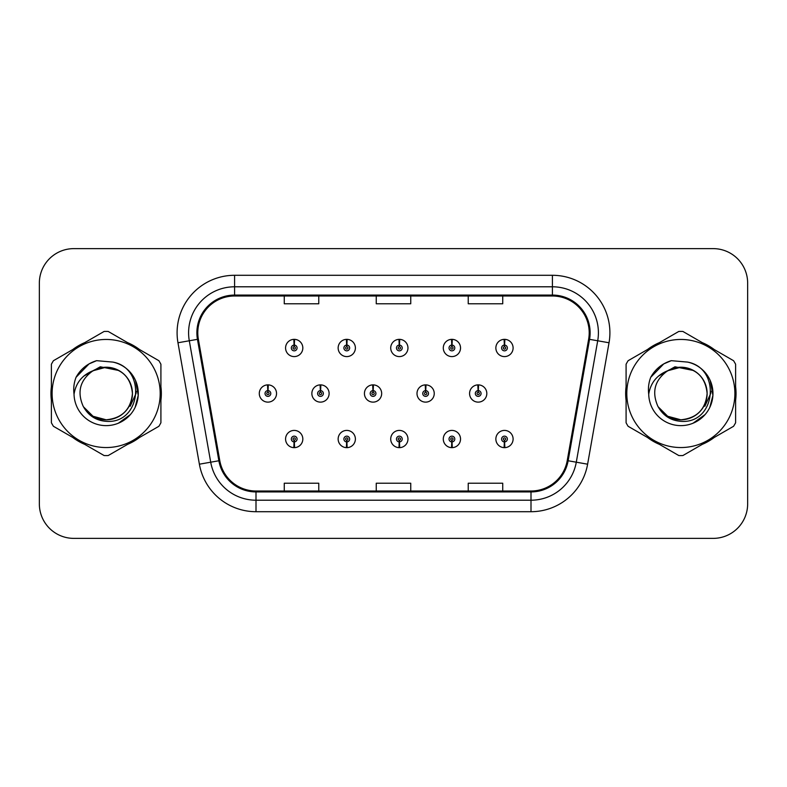 <?xml version="1.0" encoding="UTF-8"?>
<svg xmlns="http://www.w3.org/2000/svg" width="787" height="787" viewBox="0 0 787 787"><rect width="100%" height="100%" fill="white"/><g stroke="black" fill="none" stroke-linecap="round" stroke-linejoin="round"><path stroke-width="1.18" d="M346.644 441.91L346.398 447.646A8.627 8.627 0 0 0 347.146 447.646L346.9 441.91A2.873 2.873 0 0 0 349.644 439.038A2.873 2.873 0 0 0 346.772 436.155A2.873 2.873 0 0 0 343.899 439.038A2.873 2.873 0 0 0 346.644 441.91L346.723 440.179A1.151 1.151 0 0 1 345.621 439.038A1.151 1.151 0 0 1 346.772 437.887A1.151 1.151 0 0 1 347.923 439.038A1.151 1.151 0 0 1 346.821 440.179L346.9 441.91M399.216 441.91L398.97 447.646A8.627 8.627 0 0 0 399.717 447.646L399.471 441.91A2.873 2.873 0 0 0 402.216 439.038A2.873 2.873 0 0 0 399.343 436.155A2.873 2.873 0 0 0 396.471 439.038A2.873 2.873 0 0 0 399.216 441.91L399.294 440.179A1.151 1.151 0 0 1 398.192 439.038A1.151 1.151 0 0 1 399.343 437.887A1.151 1.151 0 0 1 400.494 439.038A1.151 1.151 0 0 1 399.393 440.179L399.471 441.91M451.787 441.91L451.531 447.646A8.627 8.627 0 0 0 452.289 447.646L452.033 441.91A2.873 2.873 0 0 0 454.788 439.038A2.873 2.873 0 0 0 451.915 436.155A2.873 2.873 0 0 0 449.033 439.038A2.873 2.873 0 0 0 451.787 441.91L451.866 440.179A1.151 1.151 0 0 1 450.764 439.038A1.151 1.151 0 0 1 451.915 437.887A1.151 1.151 0 0 1 453.066 439.038A1.151 1.151 0 0 1 451.964 440.179L452.033 441.91M504.359 441.91L504.103 447.646A8.627 8.627 0 0 0 504.861 447.646L504.605 441.91A2.873 2.873 0 0 0 507.359 439.038A2.873 2.873 0 0 0 504.487 436.155A2.873 2.873 0 0 0 501.604 439.038A2.873 2.873 0 0 0 504.359 441.91L504.428 440.179A1.151 1.151 0 0 1 503.336 439.038A1.151 1.151 0 0 1 504.487 437.887A1.151 1.151 0 0 1 505.628 439.038A1.151 1.151 0 0 1 504.536 440.179L504.605 441.91M294.072 441.91L293.826 447.646A8.627 8.627 0 0 0 294.574 447.646L294.328 441.91A2.873 2.873 0 0 0 297.073 439.038A2.873 2.873 0 0 0 294.2 436.155A2.873 2.873 0 0 0 291.328 439.038A2.873 2.873 0 0 0 294.072 441.91L294.151 440.179A1.151 1.151 0 0 1 293.049 439.038A1.151 1.151 0 0 1 294.2 437.887A1.151 1.151 0 0 1 295.351 439.038A1.151 1.151 0 0 1 294.249 440.179L294.328 441.91M320.614 390.627L320.86 384.882A8.627 8.627 0 0 0 320.112 384.882L320.358 390.627A2.873 2.873 0 0 0 317.614 393.5A2.873 2.873 0 0 0 320.486 396.373A2.873 2.873 0 0 0 323.359 393.5A2.873 2.873 0 0 0 320.614 390.627L320.535 392.349A1.151 1.151 0 0 1 321.637 393.5A1.151 1.151 0 0 1 320.486 394.651A1.151 1.151 0 0 1 319.335 393.5A1.151 1.151 0 0 1 320.437 392.349L320.358 390.627M373.186 390.627L373.432 384.882A8.627 8.627 0 0 0 372.684 384.882L372.93 390.627A2.873 2.873 0 0 0 370.185 393.5A2.873 2.873 0 0 0 373.058 396.373A2.873 2.873 0 0 0 375.93 393.5A2.873 2.873 0 0 0 373.186 390.627L373.107 392.349A1.151 1.151 0 0 1 374.209 393.5A1.151 1.151 0 0 1 373.058 394.651A1.151 1.151 0 0 1 371.907 393.5A1.151 1.151 0 0 1 373.008 392.349L372.93 390.627M425.747 390.627L426.003 384.882A8.627 8.627 0 0 0 425.246 384.882L425.501 390.627A2.873 2.873 0 0 0 422.757 393.5A2.873 2.873 0 0 0 425.629 396.373A2.873 2.873 0 0 0 428.502 393.5A2.873 2.873 0 0 0 425.747 390.627L425.678 392.349A1.151 1.151 0 0 1 426.78 393.5A1.151 1.151 0 0 1 425.629 394.651A1.151 1.151 0 0 1 424.478 393.5A1.151 1.151 0 0 1 425.58 392.349L425.501 390.627M478.319 390.627L478.575 384.882A8.627 8.627 0 0 0 477.817 384.882L478.073 390.627A2.873 2.873 0 0 0 475.318 393.5A2.873 2.873 0 0 0 478.201 396.373A2.873 2.873 0 0 0 481.073 393.5A2.873 2.873 0 0 0 478.319 390.627L478.25 392.349A1.151 1.151 0 0 1 479.342 393.5A1.151 1.151 0 0 1 478.201 394.651A1.151 1.151 0 0 1 477.05 393.5A1.151 1.151 0 0 1 478.152 392.349L478.073 390.627M268.042 390.627L268.288 384.882A8.627 8.627 0 0 0 267.541 384.882L267.787 390.627A2.873 2.873 0 0 0 265.042 393.5A2.873 2.873 0 0 0 267.914 396.373A2.873 2.873 0 0 0 270.787 393.5A2.873 2.873 0 0 0 268.042 390.627L267.964 392.349A1.151 1.151 0 0 1 269.065 393.5A1.151 1.151 0 0 1 267.914 394.651A1.151 1.151 0 0 1 266.763 393.5A1.151 1.151 0 0 1 267.865 392.349L267.787 390.627M346.9 345.09L347.146 339.354A8.627 8.627 0 0 0 346.398 339.354L346.644 345.09A2.873 2.873 0 0 0 343.899 347.962A2.873 2.873 0 0 0 346.772 350.845A2.873 2.873 0 0 0 349.644 347.962A2.873 2.873 0 0 0 346.9 345.09L346.821 346.821A1.151 1.151 0 0 1 347.923 347.962A1.151 1.151 0 0 1 346.772 349.113A1.151 1.151 0 0 1 345.621 347.962A1.151 1.151 0 0 1 346.723 346.821L346.644 345.09M399.471 345.09L399.717 339.354A8.627 8.627 0 0 0 398.97 339.354L399.216 345.09A2.873 2.873 0 0 0 396.471 347.962A2.873 2.873 0 0 0 399.343 350.845A2.873 2.873 0 0 0 402.216 347.962A2.873 2.873 0 0 0 399.471 345.09L399.393 346.821A1.151 1.151 0 0 1 400.494 347.962A1.151 1.151 0 0 1 399.343 349.113A1.151 1.151 0 0 1 398.192 347.962A1.151 1.151 0 0 1 399.294 346.821L399.216 345.09M452.033 345.09L452.289 339.354A8.627 8.627 0 0 0 451.531 339.354L451.787 345.09A2.873 2.873 0 0 0 449.033 347.962A2.873 2.873 0 0 0 451.915 350.845A2.873 2.873 0 0 0 454.788 347.962A2.873 2.873 0 0 0 452.033 345.09L451.964 346.821A1.151 1.151 0 0 1 453.066 347.962A1.151 1.151 0 0 1 451.915 349.113A1.151 1.151 0 0 1 450.764 347.962A1.151 1.151 0 0 1 451.866 346.821L451.787 345.09M504.605 345.09L504.861 339.354A8.627 8.627 0 0 0 504.103 339.354L504.359 345.09A2.873 2.873 0 0 0 501.604 347.962A2.873 2.873 0 0 0 504.487 350.845A2.873 2.873 0 0 0 507.359 347.962A2.873 2.873 0 0 0 504.605 345.09L504.536 346.821A1.151 1.151 0 0 1 505.628 347.962A1.151 1.151 0 0 1 504.487 349.113A1.151 1.151 0 0 1 503.336 347.962A1.151 1.151 0 0 1 504.428 346.821L504.359 345.09M294.328 345.09L294.574 339.354A8.627 8.627 0 0 0 293.826 339.354L294.072 345.09A2.873 2.873 0 0 0 291.328 347.962A2.873 2.873 0 0 0 294.2 350.845A2.873 2.873 0 0 0 297.073 347.962A2.873 2.873 0 0 0 294.328 345.09L294.249 346.821A1.151 1.151 0 0 1 295.351 347.962A1.151 1.151 0 0 1 294.2 349.113A1.151 1.151 0 0 1 293.049 347.962A1.151 1.151 0 0 1 294.151 346.821L294.072 345.09M50.968 393.5A55.188 55.188 0 0 0 51.391 400.386A55.188 55.188 0 0 1 51.391 386.614A55.188 55.188 0 0 0 50.968 393.5M72.807 437.483A55.188 55.188 0 0 0 84.74 444.37A55.188 55.188 0 0 1 72.807 437.483M127.573 444.37A55.188 55.188 0 0 0 139.496 437.483A55.188 55.188 0 0 1 127.573 444.37M160.912 400.386A55.188 55.188 0 0 0 160.912 386.614A55.188 55.188 0 0 1 160.912 400.386M625.655 393.5A55.188 55.188 0 0 0 626.088 400.386A55.188 55.188 0 0 1 626.088 386.614A55.188 55.188 0 0 0 625.655 393.5M647.504 437.483A55.188 55.188 0 0 0 659.427 444.37A55.188 55.188 0 0 1 647.504 437.483M702.26 444.37A55.188 55.188 0 0 0 714.193 437.483A55.188 55.188 0 0 1 702.26 444.37M735.609 400.386A55.188 55.188 0 0 0 735.609 386.614A55.188 55.188 0 0 1 735.609 400.386M197.793 332.793A36.792 36.792 0 0 1 234.595 295.991L552.405 295.991A36.792 36.792 0 0 1 588.646 339.177L567.23 460.602A36.792 36.792 0 0 1 530.999 491.009L256.001 491.009A36.792 36.792 0 0 1 219.77 460.602L198.354 339.177A36.792 36.792 0 0 1 197.793 332.793M196.878 332.793A37.717 37.717 0 0 0 197.448 339.335L218.865 460.759A37.717 37.717 0 0 0 256.001 491.924L530.999 491.924A37.717 37.717 0 0 0 568.135 460.759L589.552 339.335A37.717 37.717 0 0 0 552.405 295.076L234.595 295.076A37.717 37.717 0 0 0 196.878 332.793M177.97 342.768A57.49 57.49 0 0 1 234.595 275.293L552.405 275.293A57.49 57.49 0 0 1 609.03 342.768L587.614 464.192A57.49 57.49 0 0 1 530.999 511.707L256.001 511.707A57.49 57.49 0 0 1 199.386 464.192L177.97 342.768L189.293 340.771A45.99 45.99 0 0 1 234.595 286.793L552.405 286.793A45.99 45.99 0 0 1 597.707 340.771L576.291 462.195A45.99 45.99 0 0 1 530.999 500.207L256.001 500.207A45.99 45.99 0 0 1 210.709 462.195L189.293 340.771A45.99 45.99 0 0 1 188.595 332.793M139.496 349.517A55.188 55.188 0 0 0 127.573 342.63A55.188 55.188 0 0 1 139.496 349.517M84.74 342.63A55.188 55.188 0 0 0 72.807 349.517A55.188 55.188 0 0 1 84.74 342.63M714.193 349.517A55.188 55.188 0 0 0 702.26 342.63A55.188 55.188 0 0 1 714.193 349.517M659.427 342.63A55.188 55.188 0 0 0 647.504 349.517A55.188 55.188 0 0 1 659.427 342.63M747.65 283.113A34.49 34.49 0 0 0 713.16 248.623L73.84 248.623A34.49 34.49 0 0 0 39.35 283.113L39.35 503.887A34.49 34.49 0 0 0 73.84 538.377L713.16 538.377A34.49 34.49 0 0 0 747.65 503.887L747.65 283.113L747.65 503.887M376.255 295.991L376.255 303.782L410.745 303.782L410.745 295.991M284.264 295.991L284.264 303.782L318.765 303.782L318.765 295.991M468.235 295.991L468.235 303.782L502.736 303.782L502.736 295.991M410.745 491.009L410.745 483.218L376.255 483.218L376.255 491.009M318.765 491.009L318.765 483.218L284.264 483.218L284.264 491.009M502.736 491.009L502.736 483.218L468.235 483.218L468.235 491.009M39.35 283.113L39.35 503.887M713.16 248.623L73.84 248.623M73.84 538.377L713.16 538.377M302.828 347.962A8.627 8.627 0 0 0 294.574 339.354A8.627 8.627 0 0 1 302.828 347.962A8.627 8.627 0 0 1 294.2 356.59A8.627 8.627 0 0 1 285.573 347.962A8.627 8.627 0 0 1 293.826 339.354M276.542 393.5A8.627 8.627 0 0 0 268.288 384.882A8.627 8.627 0 0 1 276.542 393.5A8.627 8.627 0 0 1 267.914 402.127A8.627 8.627 0 0 1 259.287 393.5A8.627 8.627 0 0 1 267.541 384.882M285.573 439.038A8.627 8.627 0 0 0 293.826 447.646A8.627 8.627 0 0 1 285.573 439.038A8.627 8.627 0 0 1 294.2 430.41A8.627 8.627 0 0 1 302.828 439.038A8.627 8.627 0 0 1 294.574 447.646M132.423 392.556A26.286 26.286 0 0 0 93.004 370.746C80.126 379.905 76.841 391.739 83.156 406.23L83.511 406.849A26.286 26.286 0 0 0 106.156 419.786C122.123 418.231 130.878 409.466 132.442 393.5C130.878 377.534 122.123 368.769 106.156 367.214L93.004 370.746L106.156 367.214C122.123 368.769 130.878 377.534 132.442 393.5C130.878 409.466 122.123 418.231 106.156 419.786A26.286 26.286 0 0 0 132.442 393.5C130.878 377.534 122.123 368.769 106.156 367.214C122.123 368.769 130.878 377.534 132.442 393.5C130.878 409.466 122.123 418.231 106.156 419.786C122.123 418.231 130.878 409.466 132.442 393.5C130.878 377.534 122.123 368.769 106.156 367.214C122.123 368.769 130.878 377.534 132.442 393.5C130.878 409.466 122.123 418.231 106.156 419.786C122.123 418.231 130.878 409.466 132.442 393.5C130.878 377.534 122.123 368.769 106.156 367.214C122.123 368.769 130.878 377.534 132.442 393.5C130.878 409.466 122.123 418.231 106.156 419.786L93.014 416.264L83.511 406.849L93.014 416.264L106.156 419.786L93.014 416.264L83.511 406.849L93.014 416.264L106.156 419.786L93.014 416.264L83.511 406.849L93.014 416.264L106.156 419.786L93.014 416.264L83.511 406.849C88.547 415.723 96.093 420.543 106.156 421.32C141.306 424.262 146.795 368.237 112.895 362.089L96.604 360.672C87.514 363.466 80.668 369.005 76.054 377.288C73.948 382.767 73.28 388.404 74.037 394.198A32.129 32.129 0 0 0 106.156 425.629A32.129 32.129 0 0 0 112.895 362.089M106.156 447.547A54.047 54.047 0 0 0 160.194 393.5A54.047 54.047 0 0 0 106.156 339.453A54.047 54.047 0 0 0 52.109 393.5A54.047 54.047 0 0 0 106.156 447.547M106.156 455.594A62.094 62.094 0 0 0 108.193 455.555L158.885 426.288A62.094 62.094 0 0 0 160.912 422.767L160.912 364.233A62.094 62.094 0 0 0 158.885 360.712L108.193 331.445A62.094 62.094 0 0 0 104.12 331.445L53.427 360.712A62.094 62.094 0 0 0 51.391 364.233L51.391 422.767A62.094 62.094 0 0 0 53.427 426.288L104.12 455.555A62.094 62.094 0 0 0 106.156 455.594M135.551 380.544L138.227 395.379L135.138 407.371M130.406 414.572L118.355 423.219M74.037 394.198C75.896 382.875 82.222 375.055 93.004 370.746M76.054 377.288L89.059 363.889L96.407 360.731L89.059 363.889L76.093 377.219L89.059 363.889L96.407 360.731L89.059 363.889L76.054 377.288L89.059 363.889L96.604 360.672L89.059 363.889L84.78 366.821L89.059 363.889L96.604 360.672L89.059 363.889L84.78 366.821L89.059 363.889L96.604 360.672L89.059 363.889L84.78 366.821L89.059 363.889L96.604 360.672L89.059 363.889L84.78 366.821M96.407 360.731L89.059 363.889L76.093 377.219L89.059 363.889L96.407 360.731L89.059 363.889L76.093 377.219M136.308 391.326L136.023 393.5L130.17 406.259M118.916 370.52L100.283 366.781L83.717 376.147M707.11 392.556A26.286 26.286 0 0 0 667.691 370.746C654.814 379.905 651.528 391.739 657.843 406.23L658.198 406.849A26.286 26.286 0 0 0 680.844 419.786C696.81 418.231 705.575 409.466 707.129 393.5C705.575 377.534 696.81 368.769 680.844 367.214L667.691 370.746L680.844 367.214C696.81 368.769 705.575 377.534 707.129 393.5C705.575 409.466 696.81 418.231 680.844 419.786A26.286 26.286 0 0 0 707.129 393.5C705.575 377.534 696.81 368.769 680.844 367.214C696.81 368.769 705.575 377.534 707.129 393.5C705.575 409.466 696.81 418.231 680.844 419.786C696.81 418.231 705.575 409.466 707.129 393.5C705.575 377.534 696.81 368.769 680.844 367.214C696.81 368.769 705.575 377.534 707.129 393.5C705.575 409.466 696.81 418.231 680.844 419.786C696.81 418.231 705.575 409.466 707.129 393.5C705.575 377.534 696.81 368.769 680.844 367.214C696.81 368.769 705.575 377.534 707.129 393.5C705.575 409.466 696.81 418.231 680.844 419.786L667.701 416.264L658.198 406.849L667.701 416.264L680.844 419.786L667.701 416.264L658.198 406.849L667.701 416.264L680.844 419.786L667.701 416.264L658.198 406.849L667.701 416.264L680.844 419.786L667.701 416.264L658.198 406.849C663.234 415.723 670.78 420.543 680.844 421.32C715.993 424.262 721.482 368.237 687.582 362.089L671.291 360.672C662.211 363.466 655.355 369.005 650.741 377.288C648.636 382.767 647.967 388.404 648.724 394.198A32.129 32.129 0 0 0 680.844 425.629A32.129 32.129 0 0 0 687.582 362.089M680.844 447.547A54.047 54.047 0 0 0 734.891 393.5A54.047 54.047 0 0 0 680.844 339.453A54.047 54.047 0 0 0 626.806 393.5A54.047 54.047 0 0 0 680.844 447.547M680.844 455.594A62.094 62.094 0 0 0 682.88 455.555L733.573 426.288A62.094 62.094 0 0 0 735.609 422.767L735.609 364.233A62.094 62.094 0 0 0 733.573 360.712L682.88 331.445A62.094 62.094 0 0 0 678.807 331.445L628.115 360.712A62.094 62.094 0 0 0 626.088 364.233L626.088 422.767A62.094 62.094 0 0 0 628.115 426.288L678.807 455.555A62.094 62.094 0 0 0 680.844 455.594M710.238 380.544L712.914 395.379L709.825 407.371M705.093 414.572L693.042 423.219M648.724 394.198C650.583 382.875 656.909 375.055 667.691 370.746M671.095 360.731L663.746 363.889L650.78 377.219L663.746 363.889L671.095 360.731L663.746 363.889L650.78 377.219L663.746 363.889L671.095 360.731L663.746 363.889L650.78 377.219L663.746 363.889L671.095 360.731L663.746 363.889L650.741 377.288L663.746 363.889L671.291 360.672L663.746 363.889L659.467 366.821L663.746 363.889L671.291 360.672L663.746 363.889L659.467 366.821L663.746 363.889L671.291 360.672L663.746 363.889L659.467 366.821L663.746 363.889L671.291 360.672L663.746 363.889L659.467 366.821M711.005 391.326L710.71 393.5L704.857 406.259M693.603 370.52L674.971 366.781L658.404 376.147M355.39 347.962A8.627 8.627 0 0 0 347.146 339.354A8.627 8.627 0 0 1 355.39 347.962A8.627 8.627 0 0 1 346.772 356.59A8.627 8.627 0 0 1 338.144 347.962A8.627 8.627 0 0 1 346.398 339.354M407.961 347.962A8.627 8.627 0 0 0 399.717 339.354A8.627 8.627 0 0 1 407.961 347.962A8.627 8.627 0 0 1 399.343 356.59A8.627 8.627 0 0 1 390.716 347.962A8.627 8.627 0 0 1 398.97 339.354M460.533 347.962A8.627 8.627 0 0 0 452.289 339.354A8.627 8.627 0 0 1 460.533 347.962A8.627 8.627 0 0 1 451.915 356.59A8.627 8.627 0 0 1 443.288 347.962A8.627 8.627 0 0 1 451.531 339.354M513.104 347.962A8.627 8.627 0 0 0 504.861 339.354A8.627 8.627 0 0 1 513.104 347.962A8.627 8.627 0 0 1 504.487 356.59A8.627 8.627 0 0 1 495.859 347.962A8.627 8.627 0 0 1 504.103 339.354M338.144 439.038A8.627 8.627 0 0 0 346.398 447.646A8.627 8.627 0 0 1 338.144 439.038A8.627 8.627 0 0 1 346.772 430.41A8.627 8.627 0 0 1 355.39 439.038A8.627 8.627 0 0 1 347.146 447.646M390.716 439.038A8.627 8.627 0 0 0 398.97 447.646A8.627 8.627 0 0 1 390.716 439.038A8.627 8.627 0 0 1 399.343 430.41A8.627 8.627 0 0 1 407.961 439.038A8.627 8.627 0 0 1 399.717 447.646M443.288 439.038A8.627 8.627 0 0 0 451.531 447.646A8.627 8.627 0 0 1 443.288 439.038A8.627 8.627 0 0 1 451.915 430.41A8.627 8.627 0 0 1 460.533 439.038A8.627 8.627 0 0 1 452.289 447.646M495.859 439.038A8.627 8.627 0 0 0 504.103 447.646A8.627 8.627 0 0 1 495.859 439.038A8.627 8.627 0 0 1 504.487 430.41A8.627 8.627 0 0 1 513.104 439.038A8.627 8.627 0 0 1 504.861 447.646L504.654 443.051M329.114 393.5A8.627 8.627 0 0 0 320.86 384.882A8.627 8.627 0 0 1 329.114 393.5A8.627 8.627 0 0 1 320.486 402.127A8.627 8.627 0 0 1 311.859 393.5A8.627 8.627 0 0 1 320.112 384.882M381.675 393.5A8.627 8.627 0 0 0 373.432 384.882A8.627 8.627 0 0 1 381.675 393.5A8.627 8.627 0 0 1 373.058 402.127A8.627 8.627 0 0 1 364.43 393.5A8.627 8.627 0 0 1 372.684 384.882M434.247 393.5A8.627 8.627 0 0 0 426.003 384.882A8.627 8.627 0 0 1 434.247 393.5A8.627 8.627 0 0 1 425.629 402.127A8.627 8.627 0 0 1 417.002 393.5A8.627 8.627 0 0 1 425.246 384.882M486.819 393.5A8.627 8.627 0 0 0 478.575 384.882A8.627 8.627 0 0 1 486.819 393.5A8.627 8.627 0 0 1 478.201 402.127A8.627 8.627 0 0 1 469.573 393.5A8.627 8.627 0 0 1 477.817 384.882M552.405 275.293L552.405 295.076M189.293 340.771L197.448 339.335M256.001 511.707L256.001 491.924M530.999 491.924L530.999 511.707M568.135 460.759L587.614 464.192M199.386 464.192L218.865 460.759M589.552 339.335L609.03 342.768M234.595 275.293L234.595 295.076"/></g></svg>
